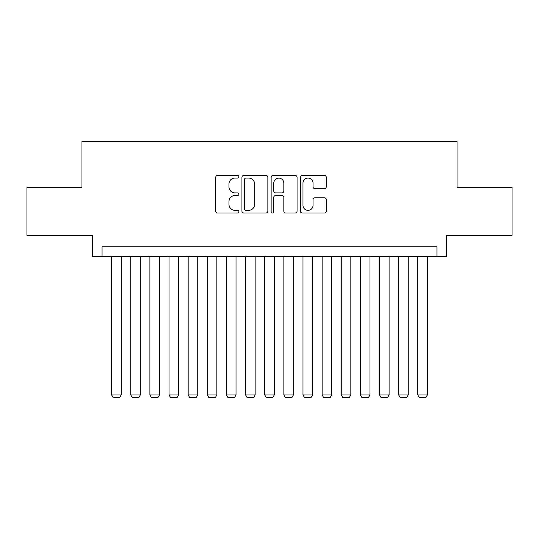 <?xml version="1.0" encoding="UTF-8"?>
<svg xmlns="http://www.w3.org/2000/svg" width="539" height="539" viewBox="0 0 539 539"><rect width="100%" height="100%" fill="white"/><g stroke="black" fill="none" stroke-linecap="round" stroke-linejoin="round"><path stroke-width="0.81" d="M238.885 176.731A1.314 1.314 0 0 0 237.571 175.418L217.608 175.418A1.88 1.88 0 0 0 215.735 177.297L215.735 211.106A1.88 1.88 0 0 0 217.608 212.986L237.571 212.986A1.314 1.314 0 0 0 238.885 211.665A1.314 1.314 0 0 0 237.571 210.351L234.984 210.351A6.01 6.01 0 0 1 228.974 204.342L228.974 201.525A6.01 6.01 0 0 1 234.984 195.516L237.571 195.516A1.314 1.314 0 0 0 238.885 194.202A1.314 1.314 0 0 0 237.571 192.888L234.984 192.888A6.01 6.01 0 0 1 228.974 186.871L228.974 184.055A6.01 6.01 0 0 1 234.984 178.045L237.571 178.045A1.314 1.314 0 0 0 238.885 176.731M324.397 188.657A1.88 1.88 0 0 0 326.27 186.777L326.27 177.297A1.88 1.88 0 0 0 324.397 175.418L302.231 175.418A1.88 1.88 0 0 0 300.351 177.297L300.351 211.106A1.88 1.88 0 0 0 302.231 212.986L324.397 212.986A1.88 1.88 0 0 0 326.27 211.106L326.27 199.646A1.88 1.88 0 0 0 324.397 197.766L314.911 197.766A1.88 1.88 0 0 0 313.031 199.646L313.031 205.325A5.026 5.026 0 0 1 308.005 210.351A5.026 5.026 0 0 1 302.979 205.325L302.979 183.071A5.026 5.026 0 0 1 308.005 178.045A5.026 5.026 0 0 1 313.031 183.071L313.031 186.777A1.88 1.88 0 0 0 314.911 188.657L324.397 188.657M436.94 256.389L446.508 256.389L446.508 235.341L512.05 235.341L512.05 187.505L457.032 187.505L457.032 141.575L81.968 141.575L81.968 187.505L26.95 187.505L26.95 235.341L92.492 235.341L92.492 256.389L436.94 256.389L436.94 246.822L102.06 246.822L102.06 256.389M267.856 177.297A1.88 1.88 0 0 0 265.976 175.418L243.817 175.418A1.88 1.88 0 0 0 241.937 177.297L241.937 211.106A1.88 1.88 0 0 0 243.817 212.986L265.976 212.986A1.88 1.88 0 0 0 267.856 211.106L267.856 177.297M273.024 175.418L295.183 175.418A1.88 1.88 0 0 1 297.063 177.297L297.063 211.106A1.88 1.88 0 0 1 295.183 212.986L285.704 212.986A1.88 1.88 0 0 1 283.824 211.106L283.824 197.395A1.88 1.88 0 0 0 281.944 195.516L275.651 195.516A1.88 1.88 0 0 0 273.772 197.395L273.772 211.665A1.314 1.314 0 0 1 272.458 212.986A1.314 1.314 0 0 1 271.144 211.665L271.144 177.297A1.88 1.88 0 0 1 273.024 175.418M245.878 178.045A1.314 1.314 0 0 0 244.565 179.359L244.565 209.038A1.314 1.314 0 0 0 245.878 210.351L248.6 210.351A6.01 6.01 0 0 0 254.617 204.342L254.617 184.055A6.01 6.01 0 0 0 248.6 178.045L245.878 178.045M283.824 183.166A5.026 5.026 0 0 0 278.798 178.139A5.026 5.026 0 0 0 273.772 183.166L273.772 191.008A1.88 1.88 0 0 0 275.651 192.888L281.944 192.888A1.88 1.88 0 0 0 283.824 191.008L283.824 183.166M121.194 256.389L121.194 394.939L111.627 394.939L111.627 256.389M121.194 394.939L119.759 397.425L113.062 397.425L111.627 394.939M140.329 256.389L140.329 394.939L130.761 394.939L130.761 256.389M140.329 394.939L138.894 397.425L132.196 397.425L130.761 394.939M159.47 256.389L159.47 394.939L149.903 394.939L149.903 256.389M159.47 394.939L158.035 397.425L151.338 397.425L149.903 394.939M178.604 256.389L178.604 394.939L169.037 394.939L169.037 256.389M178.604 394.939L177.169 397.425L170.472 397.425L169.037 394.939M197.739 256.389L197.739 394.939L188.172 394.939L188.172 256.389M197.739 394.939L196.304 397.425L189.607 397.425L188.172 394.939M216.873 256.389L216.873 394.939L207.306 394.939L207.306 256.389M216.873 394.939L215.438 397.425L208.741 397.425L207.306 394.939M236.015 256.389L236.015 394.939L226.441 394.939L226.441 256.389M236.015 394.939L234.58 397.425L227.876 397.425L226.441 394.939M255.149 256.389L255.149 394.939L245.582 394.939L245.582 256.389M255.149 394.939L253.714 397.425L247.017 397.425L245.582 394.939M274.284 256.389L274.284 394.939L264.716 394.939L264.716 256.389M274.284 394.939L272.849 397.425L266.151 397.425L264.716 394.939M293.418 256.389L293.418 394.939L283.851 394.939L283.851 256.389M293.418 394.939L291.983 397.425L285.286 397.425L283.851 394.939M312.559 256.389L312.559 394.939L302.985 394.939L302.985 256.389M312.559 394.939L311.124 397.425L304.42 397.425L302.985 394.939M331.694 256.389L331.694 394.939L322.127 394.939L322.127 256.389M331.694 394.939L330.259 397.425L323.562 397.425L322.127 394.939M350.828 256.389L350.828 394.939L341.261 394.939L341.261 256.389M350.828 394.939L349.393 397.425L342.696 397.425L341.261 394.939M369.963 256.389L369.963 394.939L360.396 394.939L360.396 256.389M369.963 394.939L368.528 397.425L361.831 397.425L360.396 394.939M389.097 256.389L389.097 394.939L379.53 394.939L379.53 256.389M389.097 394.939L387.662 397.425L380.965 397.425L379.53 394.939M408.239 256.389L408.239 394.939L398.671 394.939L398.671 256.389M408.239 394.939L406.804 397.425L400.106 397.425L398.671 394.939M427.373 256.389L427.373 394.939L417.806 394.939L417.806 256.389M427.373 394.939L425.938 397.425L419.241 397.425L417.806 394.939"/></g></svg>
